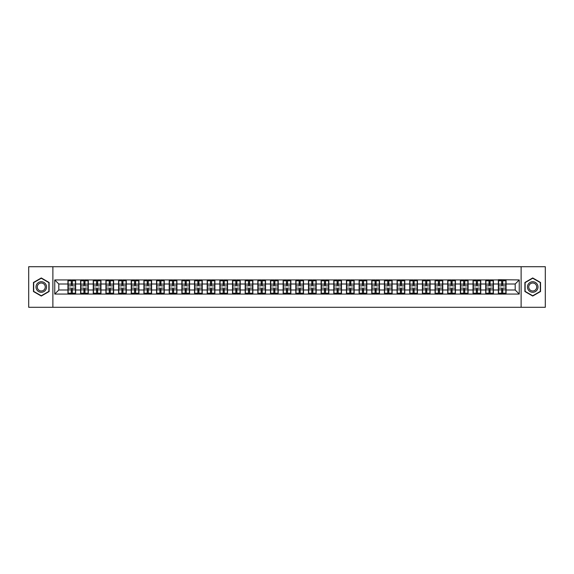 <?xml version="1.0" encoding="UTF-8"?>
<svg xmlns="http://www.w3.org/2000/svg" width="574" height="574" viewBox="0 0 574 574"><rect width="100%" height="100%" fill="white"/><g stroke="black" fill="none" stroke-linecap="round" stroke-linejoin="round"><path stroke-width="0.86" d="M521.12 307.291L545.3 307.291L545.3 266.709L521.12 266.709L521.12 307.291L52.88 307.291L52.88 266.709L28.7 266.709L28.7 307.291L52.88 307.291M521.12 266.709L52.88 266.709M515.194 289.999L515.194 284.001L506.067 284.001L506.067 289.999L515.194 289.999L519.248 294.06L519.248 279.94L498.354 279.696L498.354 284.001L493.403 284.001L493.403 289.999L498.354 289.999L498.354 284.001M519.248 294.06L54.752 294.06L54.752 279.94L67.933 279.94L67.933 284.001L58.806 284.001L58.806 289.999L67.933 289.999L67.933 284.001M498.354 279.94L67.933 279.94M498.354 289.999L498.354 294.06M493.403 289.999L493.403 294.06M493.403 279.94L493.403 284.001M480.747 289.999L485.697 289.999L485.697 284.001L480.747 284.001L480.747 294.06M485.697 289.999L485.697 294.06M485.697 279.94L485.697 284.001M480.747 279.94L480.747 284.001M468.083 289.999L473.033 289.999L473.033 284.001L468.083 284.001L468.083 294.06M473.033 289.999L473.033 294.06M473.033 279.94L473.033 284.001M468.083 279.94L468.083 284.001M455.426 289.999L460.377 289.999L460.377 284.001L455.426 284.001L455.426 294.06M460.377 289.999L460.377 294.06M460.377 279.94L460.377 284.001M455.426 279.94L455.426 284.001M442.769 289.999L447.72 289.999L447.72 284.001L442.769 284.001L442.769 294.06M447.72 289.999L447.72 294.06M447.72 279.94L447.72 284.001M442.769 279.94L442.769 284.001M430.105 289.999L435.056 289.999L435.056 284.001L430.105 284.001L430.105 294.06M435.056 289.999L435.056 294.06M435.056 279.94L435.056 284.001M430.105 279.94L430.105 284.001M417.449 289.999L422.399 289.999L422.399 284.001L417.449 284.001L417.449 294.06M422.399 289.999L422.399 294.06M422.399 279.94L422.399 284.001M417.449 279.94L417.449 284.001M404.792 289.999L409.743 289.999L409.743 284.001L404.792 284.001L404.792 294.06M409.743 289.999L409.743 294.06M409.743 279.94L409.743 284.001M404.792 279.94L404.792 284.001M392.128 289.999L397.079 289.999L397.079 284.001L392.128 284.001L392.128 294.06M397.079 289.999L397.079 294.06M397.079 279.94L397.079 284.001M392.128 279.94L392.128 284.001M379.471 289.999L384.422 289.999L384.422 284.001L379.471 284.001L379.471 294.06M384.422 289.999L384.422 294.06M384.422 279.94L384.422 284.001M379.471 279.94L379.471 284.001M366.808 289.999L371.758 289.999L371.758 284.001L366.808 284.001L366.808 294.06M371.758 289.999L371.758 294.06M371.758 279.94L371.758 284.001M366.808 279.94L366.808 284.001M354.151 289.999L359.102 289.999L359.102 284.001L354.151 284.001L354.151 294.06M359.102 289.999L359.102 294.06M359.102 279.94L359.102 284.001M354.151 279.94L354.151 284.001M341.494 289.999L346.445 289.999L346.445 284.001L341.494 284.001L341.494 294.06M346.445 289.999L346.445 294.06M346.445 279.94L346.445 284.001M341.494 279.94L341.494 284.001M328.83 289.999L333.781 289.999L333.781 284.001L328.83 284.001L328.83 294.06M333.781 289.999L333.781 294.06M333.781 279.94L333.781 284.001M328.83 279.94L328.83 284.001M316.174 289.999L321.124 289.999L321.124 284.001L316.174 284.001L316.174 294.06M321.124 289.999L321.124 294.06M321.124 279.94L321.124 284.001M316.174 279.94L316.174 284.001M303.517 289.999L308.468 289.999L308.468 284.001L303.517 284.001L303.517 294.06M308.468 289.999L308.468 294.06M308.468 279.94L308.468 284.001M303.517 279.94L303.517 284.001M290.853 289.999L295.804 289.999L295.804 284.001L290.853 284.001L290.853 294.06M295.804 289.999L295.804 294.06M295.804 279.94L295.804 284.001M290.853 279.94L290.853 284.001M278.196 289.999L283.147 289.999L283.147 284.001L278.196 284.001L278.196 294.06M283.147 289.999L283.147 294.06M283.147 279.94L283.147 284.001M278.196 279.94L278.196 284.001M265.532 289.999L270.483 289.999L270.483 284.001L265.532 284.001L265.532 294.06M270.483 289.999L270.483 294.06M270.483 279.94L270.483 284.001M265.532 279.94L265.532 284.001M252.876 289.999L257.826 289.999L257.826 284.001L252.876 284.001L252.876 294.06M257.826 289.999L257.826 294.06M257.826 279.94L257.826 284.001M252.876 279.94L252.876 284.001M240.219 289.999L245.17 289.999L245.17 284.001L240.219 284.001L240.219 294.06M245.17 289.999L245.17 294.06M245.17 279.94L245.17 284.001M240.219 279.94L240.219 284.001M227.555 289.999L232.506 289.999L232.506 284.001L227.555 284.001L227.555 294.06M232.506 289.999L232.506 294.06M232.506 279.94L232.506 284.001M227.555 279.94L227.555 284.001M214.898 289.999L219.849 289.999L219.849 284.001L214.898 284.001L214.898 294.06M219.849 289.999L219.849 294.06M219.849 279.94L219.849 284.001M214.898 279.94L214.898 284.001M202.242 289.999L207.192 289.999L207.192 284.001L202.242 284.001L202.242 294.06M207.192 289.999L207.192 294.06M207.192 279.94L207.192 284.001M202.242 279.94L202.242 284.001M189.578 289.999L194.529 289.999L194.529 284.001L189.578 284.001L189.578 294.06M194.529 289.999L194.529 294.06M194.529 279.94L194.529 284.001M189.578 279.94L189.578 284.001M176.921 289.999L181.872 289.999L181.872 284.001L176.921 284.001L176.921 294.06M181.872 289.999L181.872 294.06M181.872 279.94L181.872 284.001M176.921 279.94L176.921 284.001M164.257 289.999L169.208 289.999L169.208 284.001L164.257 284.001L164.257 294.06M169.208 289.999L169.208 294.06M169.208 279.94L169.208 284.001M164.257 279.94L164.257 284.001M151.601 289.999L156.551 289.999L156.551 284.001L151.601 284.001L151.601 294.06M156.551 289.999L156.551 294.06M156.551 279.94L156.551 284.001M151.601 279.94L151.601 284.001M138.944 289.999L143.895 289.999L143.895 284.001L138.944 284.001L138.944 294.06M143.895 289.999L143.895 294.06M143.895 279.94L143.895 284.001M138.944 279.94L138.944 284.001M126.28 289.999L131.231 289.999L131.231 284.001L126.28 284.001L126.28 294.06M131.231 289.999L131.231 294.06M131.231 279.94L131.231 284.001M126.28 279.94L126.28 284.001M113.623 289.999L118.574 289.999L118.574 284.001L113.623 284.001L113.623 294.06M118.574 289.999L118.574 294.06M118.574 279.94L118.574 284.001M113.623 279.94L113.623 284.001M100.967 289.999L105.917 289.999L105.917 284.001L100.967 284.001L100.967 294.06M105.917 289.999L105.917 294.06M105.917 279.94L105.917 284.001M100.967 279.94L100.967 284.001M88.303 289.999L93.253 289.999L93.253 284.001L88.303 284.001L88.303 294.06M93.253 289.999L93.253 294.06M93.253 279.94L93.253 284.001M88.303 279.94L88.303 284.001M75.646 289.999L80.597 289.999L80.597 284.001L75.646 284.001L75.646 294.06M80.597 289.999L80.597 294.06M80.597 279.94L80.597 284.001M75.646 279.94L75.646 284.001M67.933 289.999L67.933 294.06M58.806 289.999L54.752 294.06M54.752 279.94L58.806 284.001M506.067 289.999L506.067 294.06M506.067 279.94L506.067 284.001M519.248 279.94L515.194 284.001M41.278 277.959L33.45 282.48L33.45 291.52L41.278 296.041L49.106 291.52L49.106 282.48L41.278 277.959M524.894 291.52L532.722 296.041L540.55 291.52L540.55 282.48L532.722 277.959L524.894 282.48L524.894 291.52M68.141 284.123L71.262 284.123L71.262 279.897L68.141 279.897L68.141 288.098L71.262 288.098L71.262 289.877L72.317 289.87L72.317 288.098L75.445 288.098L75.445 279.897L72.317 279.897L72.317 280.794L75.445 280.794M71.262 282.946L72.317 282.946M72.317 280.916L71.262 280.916M68.141 285.902L71.262 285.902L71.262 284.123L72.317 284.13L72.317 285.902L75.445 285.902M68.141 280.794L71.262 280.794M71.262 293.084L72.317 293.084M71.262 291.054L72.317 291.054M68.141 294.103L71.262 294.103L71.262 293.206L68.141 293.206L68.141 294.103M68.141 288.098L68.141 289.877L71.262 289.877L71.262 293.206M68.141 289.877L68.141 293.206M75.445 288.098L75.445 294.103L72.317 294.103L72.317 293.206L75.445 293.206M75.445 289.877L72.317 289.877L72.317 293.206M75.445 284.123L72.317 284.123L72.317 280.794M80.798 284.123L83.926 284.123L83.926 279.897L80.798 279.897L80.798 288.098L83.926 288.098L83.926 289.877L84.981 289.87L84.981 288.098L88.102 288.098L88.102 279.897L84.981 279.897L84.981 280.794L88.102 280.794M83.926 282.946L84.981 282.946M84.981 280.916L83.926 280.916M80.798 285.902L83.926 285.902L83.926 284.123L84.981 284.13L84.981 285.902L88.102 285.902M80.798 280.794L83.926 280.794M83.926 293.084L84.981 293.084M83.926 291.054L84.981 291.054M80.798 294.103L83.926 294.103L83.926 293.206L80.798 293.206L80.798 294.103M80.798 288.098L80.798 289.877L83.926 289.877L83.926 293.206M80.798 289.877L80.798 293.206M88.102 288.098L88.102 294.103L84.981 294.103L84.981 293.206L88.102 293.206M88.102 289.877L84.981 289.877L84.981 293.206M88.102 284.123L84.981 284.123L84.981 280.794M93.454 284.123L96.583 284.123L96.583 279.897L93.454 279.897L93.454 288.098L96.583 288.098L96.583 289.877L97.637 289.87L97.637 288.098L100.759 288.098L100.759 279.897L97.637 279.897L97.637 280.794L100.759 280.794M96.583 282.946L97.637 282.946M97.637 280.916L96.583 280.916M93.454 285.902L96.583 285.902L96.583 284.123L97.637 284.13L97.637 285.902L100.759 285.902M93.454 280.794L96.583 280.794M96.583 293.084L97.637 293.084M96.583 291.054L97.637 291.054M93.454 294.103L96.583 294.103L96.583 293.206L93.454 293.206L93.454 294.103M93.454 288.098L93.454 289.877L96.583 289.877L96.583 293.206M93.454 289.877L93.454 293.206M100.759 288.098L100.759 294.103L97.637 294.103L97.637 293.206L100.759 293.206M100.759 289.877L97.637 289.877L97.637 293.206M100.759 284.123L97.637 284.123L97.637 280.794M106.118 284.123L109.239 284.123L109.239 279.897L106.118 279.897L106.118 288.098L109.239 288.098L109.239 289.877L110.294 289.87L110.294 288.098L113.422 288.098L113.422 279.897L110.294 279.897L110.294 280.794L113.422 280.794M109.239 282.946L110.294 282.946M110.294 280.916L109.239 280.916M106.118 285.902L109.239 285.902L109.239 284.123L110.294 284.13L110.294 285.902L113.422 285.902M106.118 280.794L109.239 280.794M109.239 293.084L110.294 293.084M109.239 291.054L110.294 291.054M106.118 294.103L109.239 294.103L109.239 293.206L106.118 293.206L106.118 294.103M106.118 288.098L106.118 289.877L109.239 289.877L109.239 293.206M106.118 289.877L106.118 293.206M113.422 288.098L113.422 294.103L110.294 294.103L110.294 293.206L113.422 293.206M113.422 289.877L110.294 289.877L110.294 293.206M113.422 284.123L110.294 284.123L110.294 280.794M118.775 284.123L121.903 284.123L121.903 279.897L118.775 279.897L118.775 288.098L121.903 288.098L121.903 289.877L122.958 289.87L122.958 288.098L126.079 288.098L126.079 279.897L122.958 279.897L122.958 280.794L126.079 280.794M121.903 282.946L122.958 282.946M122.958 280.916L121.903 280.916M118.775 285.902L121.903 285.902L121.903 284.123L122.958 284.13L122.958 285.902L126.079 285.902M118.775 280.794L121.903 280.794M121.903 293.084L122.958 293.084M121.903 291.054L122.958 291.054M118.775 294.103L121.903 294.103L121.903 293.206L118.775 293.206L118.775 294.103M118.775 288.098L118.775 289.877L121.903 289.877L121.903 293.206M118.775 289.877L118.775 293.206M126.079 288.098L126.079 294.103L122.958 294.103L122.958 293.206L126.079 293.206M126.079 289.877L122.958 289.877L122.958 293.206M126.079 284.123L122.958 284.123L122.958 280.794M131.439 284.123L134.56 284.123L134.56 279.897L131.439 279.897L131.439 288.098L134.56 288.098L134.56 289.877L135.615 289.87L135.615 288.098L138.736 288.098L138.736 279.897L135.615 279.897L135.615 280.794L138.736 280.794M134.56 282.946L135.615 282.946M135.615 280.916L134.56 280.916M131.439 285.902L134.56 285.902L134.56 284.123L135.615 284.13L135.615 285.902L138.736 285.902M131.439 280.794L134.56 280.794M134.56 293.084L135.615 293.084M134.56 291.054L135.615 291.054M131.439 294.103L134.56 294.103L134.56 293.206L131.439 293.206L131.439 294.103M131.439 288.098L131.439 289.877L134.56 289.877L134.56 293.206M131.439 289.877L131.439 293.206M138.736 288.098L138.736 294.103L135.615 294.103L135.615 293.206L138.736 293.206M138.736 289.877L135.615 289.877L135.615 293.206M138.736 284.123L135.615 284.123L135.615 280.794M45.848 284.36A5.274 5.274 0 0 0 38.637 282.43A5.274 5.274 0 0 0 36.707 289.64A5.274 5.274 0 0 0 43.918 291.57A5.274 5.274 0 0 0 45.848 284.36M44.736 285.005A3.996 3.996 0 0 0 39.283 283.542A3.996 3.996 0 0 0 37.819 288.995A3.996 3.996 0 0 0 43.272 290.458A3.996 3.996 0 0 0 44.736 285.005M41.278 295.761L33.694 291.384L33.694 282.616L41.278 278.239L48.869 282.616L48.869 291.384L41.278 295.761M537.293 284.36A5.274 5.274 0 0 0 530.082 282.43A5.274 5.274 0 0 0 528.152 289.64A5.274 5.274 0 0 0 535.363 291.57A5.274 5.274 0 0 0 537.293 284.36M536.181 285.005A3.996 3.996 0 0 0 530.728 283.542A3.996 3.996 0 0 0 529.264 288.995A3.996 3.996 0 0 0 534.717 290.458A3.996 3.996 0 0 0 536.181 285.005M532.722 295.761L525.131 291.384L525.131 282.616L532.722 278.239L540.306 282.616L540.306 291.384L532.722 295.761M144.096 284.123L147.217 284.123L147.217 279.897L144.096 279.897L144.096 288.098L147.217 288.098L147.217 289.877L148.271 289.87L148.271 288.098L151.4 288.098L151.4 279.897L148.271 279.897L148.271 280.794L151.4 280.794M147.217 282.946L148.271 282.946M148.271 280.916L147.217 280.916M144.096 285.902L147.217 285.902L147.217 284.123L148.271 284.13L148.271 285.902L151.4 285.902M144.096 280.794L147.217 280.794M147.217 293.084L148.271 293.084M147.217 291.054L148.271 291.054M144.096 294.103L147.217 294.103L147.217 293.206L144.096 293.206L144.096 294.103M144.096 288.098L144.096 289.877L147.217 289.877L147.217 293.206M144.096 289.877L144.096 293.206M151.4 288.098L151.4 294.103L148.271 294.103L148.271 293.206L151.4 293.206M151.4 289.877L148.271 289.877L148.271 293.206M151.4 284.123L148.271 284.123L148.271 280.794M156.752 284.123L159.881 284.123L159.881 279.897L156.752 279.897L156.752 288.098L159.881 288.098L159.881 289.877L160.935 289.87L160.935 288.098L164.056 288.098L164.056 279.897L160.935 279.897L160.935 280.794L164.056 280.794M159.881 282.946L160.935 282.946M160.935 280.916L159.881 280.916M156.752 285.902L159.881 285.902L159.881 284.123L160.935 284.13L160.935 285.902L164.056 285.902M156.752 280.794L159.881 280.794M159.881 293.084L160.935 293.084M159.881 291.054L160.935 291.054M156.752 294.103L159.881 294.103L159.881 293.206L156.752 293.206L156.752 294.103M156.752 288.098L156.752 289.877L159.881 289.877L159.881 293.206M156.752 289.877L156.752 293.206M164.056 288.098L164.056 294.103L160.935 294.103L160.935 293.206L164.056 293.206M164.056 289.877L160.935 289.877L160.935 293.206M164.056 284.123L160.935 284.123L160.935 280.794M169.416 284.123L172.537 284.123L172.537 279.897L169.416 279.897L169.416 288.098L172.537 288.098L172.537 289.877L173.592 289.87L173.592 288.098L176.72 288.098L176.72 279.897L173.592 279.897L173.592 280.794L176.72 280.794M172.537 282.946L173.592 282.946M173.592 280.916L172.537 280.916M169.416 285.902L172.537 285.902L172.537 284.123L173.592 284.13L173.592 285.902L176.72 285.902M169.416 280.794L172.537 280.794M172.537 293.084L173.592 293.084M172.537 291.054L173.592 291.054M169.416 294.103L172.537 294.103L172.537 293.206L169.416 293.206L169.416 294.103M169.416 288.098L169.416 289.877L172.537 289.877L172.537 293.206M169.416 289.877L169.416 293.206M176.72 288.098L176.72 294.103L173.592 294.103L173.592 293.206L176.72 293.206M176.72 289.877L173.592 289.877L173.592 293.206M176.72 284.123L173.592 284.123L173.592 280.794M182.073 284.123L185.194 284.123L185.194 279.897L182.073 279.897L182.073 288.098L185.194 288.098L185.194 289.877L186.256 289.87L186.256 288.098L189.377 288.098L189.377 279.897L186.256 279.897L186.256 280.794L189.377 280.794M185.194 282.946L186.256 282.946M186.256 280.916L185.194 280.916M182.073 285.902L185.194 285.902L185.194 284.123L186.256 284.13L186.256 285.902L189.377 285.902M182.073 280.794L185.194 280.794M185.194 293.084L186.256 293.084M185.194 291.054L186.256 291.054M182.073 294.103L185.194 294.103L185.194 293.206L182.073 293.206L182.073 294.103M182.073 288.098L182.073 289.877L185.194 289.877L185.194 293.206M182.073 289.877L182.073 293.206M189.377 288.098L189.377 294.103L186.256 294.103L186.256 293.206L189.377 293.206M189.377 289.877L186.256 289.877L186.256 293.206M189.377 284.123L186.256 284.123L186.256 280.794M194.73 284.123L197.858 284.123L197.858 279.897L194.73 279.897L194.73 288.098L197.858 288.098L197.858 289.877L198.913 289.87L198.913 288.098L202.034 288.098L202.034 279.897L198.913 279.897L198.913 280.794L202.034 280.794M197.858 282.946L198.913 282.946M198.913 280.916L197.858 280.916M194.73 285.902L197.858 285.902L197.858 284.123L198.913 284.13L198.913 285.902L202.034 285.902M194.73 280.794L197.858 280.794M197.858 293.084L198.913 293.084M197.858 291.054L198.913 291.054M194.73 294.103L197.858 294.103L197.858 293.206L194.73 293.206L194.73 294.103M194.73 288.098L194.73 289.877L197.858 289.877L197.858 293.206M194.73 289.877L194.73 293.206M202.034 288.098L202.034 294.103L198.913 294.103L198.913 293.206L202.034 293.206M202.034 289.877L198.913 289.877L198.913 293.206M202.034 284.123L198.913 284.123L198.913 280.794M207.393 284.123L210.514 284.123L210.514 279.897L207.393 279.897L207.393 288.098L210.514 288.098L210.514 289.877L211.569 289.87L211.569 288.098L214.698 288.098L214.698 279.897L211.569 279.897L211.569 280.794L214.698 280.794M210.514 282.946L211.569 282.946M211.569 280.916L210.514 280.916M207.393 285.902L210.514 285.902L210.514 284.123L211.569 284.13L211.569 285.902L214.698 285.902M207.393 280.794L210.514 280.794M210.514 293.084L211.569 293.084M210.514 291.054L211.569 291.054M207.393 294.103L210.514 294.103L210.514 293.206L207.393 293.206L207.393 294.103M207.393 288.098L207.393 289.877L210.514 289.877L210.514 293.206M207.393 289.877L207.393 293.206M214.698 288.098L214.698 294.103L211.569 294.103L211.569 293.206L214.698 293.206M214.698 289.877L211.569 289.877L211.569 293.206M214.698 284.123L211.569 284.123L211.569 280.794M220.05 284.123L223.178 284.123L223.178 279.897L220.05 279.897L220.05 288.098L223.178 288.098L223.178 289.877L224.233 289.87L224.233 288.098L227.354 288.098L227.354 279.897L224.233 279.897L224.233 280.794L227.354 280.794M223.178 282.946L224.233 282.946M224.233 280.916L223.178 280.916M220.05 285.902L223.178 285.902L223.178 284.123L224.233 284.13L224.233 285.902L227.354 285.902M220.05 280.794L223.178 280.794M223.178 293.084L224.233 293.084M223.178 291.054L224.233 291.054M220.05 294.103L223.178 294.103L223.178 293.206L220.05 293.206L220.05 294.103M220.05 288.098L220.05 289.877L223.178 289.877L223.178 293.206M220.05 289.877L220.05 293.206M227.354 288.098L227.354 294.103L224.233 294.103L224.233 293.206L227.354 293.206M227.354 289.877L224.233 289.877L224.233 293.206M227.354 284.123L224.233 284.123L224.233 280.794M232.714 284.123L235.835 284.123L235.835 279.897L232.714 279.897L232.714 288.098L235.835 288.098L235.835 289.877L236.89 289.87L236.89 288.098L240.011 288.098L240.011 279.897L236.89 279.897L236.89 280.794L240.011 280.794M235.835 282.946L236.89 282.946M236.89 280.916L235.835 280.916M232.714 285.902L235.835 285.902L235.835 284.123L236.89 284.13L236.89 285.902L240.011 285.902M232.714 280.794L235.835 280.794M235.835 293.084L236.89 293.084M235.835 291.054L236.89 291.054M232.714 294.103L235.835 294.103L235.835 293.206L232.714 293.206L232.714 294.103M232.714 288.098L232.714 289.877L235.835 289.877L235.835 293.206M232.714 289.877L232.714 293.206M240.011 288.098L240.011 294.103L236.89 294.103L236.89 293.206L240.011 293.206M240.011 289.877L236.89 289.877L236.89 293.206M240.011 284.123L236.89 284.123L236.89 280.794M245.371 284.123L248.492 284.123L248.492 279.897L245.371 279.897L245.371 288.098L248.492 288.098L248.492 289.877L249.547 289.87L249.547 288.098L252.675 288.098L252.675 279.897L249.547 279.897L249.547 280.794L252.675 280.794M248.492 282.946L249.547 282.946M249.547 280.916L248.492 280.916M245.371 285.902L248.492 285.902L248.492 284.123L249.547 284.13L249.547 285.902L252.675 285.902M245.371 280.794L248.492 280.794M248.492 293.084L249.547 293.084M248.492 291.054L249.547 291.054M245.371 294.103L248.492 294.103L248.492 293.206L245.371 293.206L245.371 294.103M245.371 288.098L245.371 289.877L248.492 289.877L248.492 293.206M245.371 289.877L245.371 293.206M252.675 288.098L252.675 294.103L249.547 294.103L249.547 293.206L252.675 293.206M252.675 289.877L249.547 289.877L249.547 293.206M252.675 284.123L249.547 284.123L249.547 280.794M258.027 284.123L261.156 284.123L261.156 279.897L258.027 279.897L258.027 288.098L261.156 288.098L261.156 289.877L262.21 289.87L262.21 288.098L265.332 288.098L265.332 279.897L262.21 279.897L262.21 280.794L265.332 280.794M261.156 282.946L262.21 282.946M262.21 280.916L261.156 280.916M258.027 285.902L261.156 285.902L261.156 284.123L262.21 284.13L262.21 285.902L265.332 285.902M258.027 280.794L261.156 280.794M261.156 293.084L262.21 293.084M261.156 291.054L262.21 291.054M258.027 294.103L261.156 294.103L261.156 293.206L258.027 293.206L258.027 294.103M258.027 288.098L258.027 289.877L261.156 289.877L261.156 293.206M258.027 289.877L258.027 293.206M265.332 288.098L265.332 294.103L262.21 294.103L262.21 293.206L265.332 293.206M265.332 289.877L262.21 289.877L262.21 293.206M265.332 284.123L262.21 284.123L262.21 280.794M270.691 284.123L273.812 284.123L273.812 279.897L270.691 279.897L270.691 288.098L273.812 288.098L273.812 289.877L274.867 289.87L274.867 288.098L277.995 288.098L277.995 279.897L274.867 279.897L274.867 280.794L277.995 280.794M273.812 282.946L274.867 282.946M274.867 280.916L273.812 280.916M270.691 285.902L273.812 285.902L273.812 284.123L274.867 284.13L274.867 285.902L277.995 285.902M270.691 280.794L273.812 280.794M273.812 293.084L274.867 293.084M273.812 291.054L274.867 291.054M270.691 294.103L273.812 294.103L273.812 293.206L270.691 293.206L270.691 294.103M270.691 288.098L270.691 289.877L273.812 289.877L273.812 293.206M270.691 289.877L270.691 293.206M277.995 288.098L277.995 294.103L274.867 294.103L274.867 293.206L277.995 293.206M277.995 289.877L274.867 289.877L274.867 293.206M277.995 284.123L274.867 284.123L274.867 280.794M283.348 284.123L286.469 284.123L286.469 279.897L283.348 279.897L283.348 288.098L286.469 288.098L286.469 289.877L287.531 289.87L287.531 288.098L290.652 288.098L290.652 279.897L287.531 279.897L287.531 280.794L290.652 280.794M286.469 282.946L287.531 282.946M287.531 280.916L286.469 280.916M283.348 285.902L286.469 285.902L286.469 284.123L287.531 284.13L287.531 285.902L290.652 285.902M283.348 280.794L286.469 280.794M286.469 293.084L287.531 293.084M286.469 291.054L287.531 291.054M283.348 294.103L286.469 294.103L286.469 293.206L283.348 293.206L283.348 294.103M283.348 288.098L283.348 289.877L286.469 289.877L286.469 293.206M283.348 289.877L283.348 293.206M290.652 288.098L290.652 294.103L287.531 294.103L287.531 293.206L290.652 293.206M290.652 289.877L287.531 289.877L287.531 293.206M290.652 284.123L287.531 284.123L287.531 280.794M296.005 284.123L299.133 284.123L299.133 279.897L296.005 279.897L296.005 288.098L299.133 288.098L299.133 289.877L300.188 289.87L300.188 288.098L303.309 288.098L303.309 279.897L300.188 279.897L300.188 280.794L303.309 280.794M299.133 282.946L300.188 282.946M300.188 280.916L299.133 280.916M296.005 285.902L299.133 285.902L299.133 284.123L300.188 284.13L300.188 285.902L303.309 285.902M296.005 280.794L299.133 280.794M299.133 293.084L300.188 293.084M299.133 291.054L300.188 291.054M296.005 294.103L299.133 294.103L299.133 293.206L296.005 293.206L296.005 294.103M296.005 288.098L296.005 289.877L299.133 289.877L299.133 293.206M296.005 289.877L296.005 293.206M303.309 288.098L303.309 294.103L300.188 294.103L300.188 293.206L303.309 293.206M303.309 289.877L300.188 289.877L300.188 293.206M303.309 284.123L300.188 284.123L300.188 280.794M308.668 284.123L311.79 284.123L311.79 279.897L308.668 279.897L308.668 288.098L311.79 288.098L311.79 289.877L312.844 289.87L312.844 288.098L315.973 288.098L315.973 279.897L312.844 279.897L312.844 280.794L315.973 280.794M311.79 282.946L312.844 282.946M312.844 280.916L311.79 280.916M308.668 285.902L311.79 285.902L311.79 284.123L312.844 284.13L312.844 285.902L315.973 285.902M308.668 280.794L311.79 280.794M311.79 293.084L312.844 293.084M311.79 291.054L312.844 291.054M308.668 294.103L311.79 294.103L311.79 293.206L308.668 293.206L308.668 294.103M308.668 288.098L308.668 289.877L311.79 289.877L311.79 293.206M308.668 289.877L308.668 293.206M315.973 288.098L315.973 294.103L312.844 294.103L312.844 293.206L315.973 293.206M315.973 289.877L312.844 289.877L312.844 293.206M315.973 284.123L312.844 284.123L312.844 280.794M321.325 284.123L324.454 284.123L324.454 279.897L321.325 279.897L321.325 288.098L324.454 288.098L324.454 289.877L325.508 289.87L325.508 288.098L328.629 288.098L328.629 279.897L325.508 279.897L325.508 280.794L328.629 280.794M324.454 282.946L325.508 282.946M325.508 280.916L324.454 280.916M321.325 285.902L324.454 285.902L324.454 284.123L325.508 284.13L325.508 285.902L328.629 285.902M321.325 280.794L324.454 280.794M324.454 293.084L325.508 293.084M324.454 291.054L325.508 291.054M321.325 294.103L324.454 294.103L324.454 293.206L321.325 293.206L321.325 294.103M321.325 288.098L321.325 289.877L324.454 289.877L324.454 293.206M321.325 289.877L321.325 293.206M328.629 288.098L328.629 294.103L325.508 294.103L325.508 293.206L328.629 293.206M328.629 289.877L325.508 289.877L325.508 293.206M328.629 284.123L325.508 284.123L325.508 280.794M333.989 284.123L337.11 284.123L337.11 279.897L333.989 279.897L333.989 288.098L337.11 288.098L337.11 289.877L338.165 289.87L338.165 288.098L341.286 288.098L341.286 279.897L338.165 279.897L338.165 280.794L341.286 280.794M337.11 282.946L338.165 282.946M338.165 280.916L337.11 280.916M333.989 285.902L337.11 285.902L337.11 284.123L338.165 284.13L338.165 285.902L341.286 285.902M333.989 280.794L337.11 280.794M337.11 293.084L338.165 293.084M337.11 291.054L338.165 291.054M333.989 294.103L337.11 294.103L337.11 293.206L333.989 293.206L333.989 294.103M333.989 288.098L333.989 289.877L337.11 289.877L337.11 293.206M333.989 289.877L333.989 293.206M341.286 288.098L341.286 294.103L338.165 294.103L338.165 293.206L341.286 293.206M341.286 289.877L338.165 289.877L338.165 293.206M341.286 284.123L338.165 284.123L338.165 280.794M346.646 284.123L349.767 284.123L349.767 279.897L346.646 279.897L346.646 288.098L349.767 288.098L349.767 289.877L350.822 289.87L350.822 288.098L353.95 288.098L353.95 279.897L350.822 279.897L350.822 280.794L353.95 280.794M349.767 282.946L350.822 282.946M350.822 280.916L349.767 280.916M346.646 285.902L349.767 285.902L349.767 284.123L350.822 284.13L350.822 285.902L353.95 285.902M346.646 280.794L349.767 280.794M349.767 293.084L350.822 293.084M349.767 291.054L350.822 291.054M346.646 294.103L349.767 294.103L349.767 293.206L346.646 293.206L346.646 294.103M346.646 288.098L346.646 289.877L349.767 289.877L349.767 293.206M346.646 289.877L346.646 293.206M353.95 288.098L353.95 294.103L350.822 294.103L350.822 293.206L353.95 293.206M353.95 289.877L350.822 289.877L350.822 293.206M353.95 284.123L350.822 284.123L350.822 280.794M359.302 284.123L362.431 284.123L362.431 279.897L359.302 279.897L359.302 288.098L362.431 288.098L362.431 289.877L363.486 289.87L363.486 288.098L366.607 288.098L366.607 279.897L363.486 279.897L363.486 280.794L366.607 280.794M362.431 282.946L363.486 282.946M363.486 280.916L362.431 280.916M359.302 285.902L362.431 285.902L362.431 284.123L363.486 284.13L363.486 285.902L366.607 285.902M359.302 280.794L362.431 280.794M362.431 293.084L363.486 293.084M362.431 291.054L363.486 291.054M359.302 294.103L362.431 294.103L362.431 293.206L359.302 293.206L359.302 294.103M359.302 288.098L359.302 289.877L362.431 289.877L362.431 293.206M359.302 289.877L359.302 293.206M366.607 288.098L366.607 294.103L363.486 294.103L363.486 293.206L366.607 293.206M366.607 289.877L363.486 289.877L363.486 293.206M366.607 284.123L363.486 284.123L363.486 280.794M371.966 284.123L375.087 284.123L375.087 279.897L371.966 279.897L371.966 288.098L375.087 288.098L375.087 289.877L376.142 289.87L376.142 288.098L379.271 288.098L379.271 279.897L376.142 279.897L376.142 280.794L379.271 280.794M375.087 282.946L376.142 282.946M376.142 280.916L375.087 280.916M371.966 285.902L375.087 285.902L375.087 284.123L376.142 284.13L376.142 285.902L379.271 285.902M371.966 280.794L375.087 280.794M375.087 293.084L376.142 293.084M375.087 291.054L376.142 291.054M371.966 294.103L375.087 294.103L375.087 293.206L371.966 293.206L371.966 294.103M371.966 288.098L371.966 289.877L375.087 289.877L375.087 293.206M371.966 289.877L371.966 293.206M379.271 288.098L379.271 294.103L376.142 294.103L376.142 293.206L379.271 293.206M379.271 289.877L376.142 289.877L376.142 293.206M379.271 284.123L376.142 284.123L376.142 280.794M384.623 284.123L387.744 284.123L387.744 279.897L384.623 279.897L384.623 288.098L387.744 288.098L387.744 289.877L388.806 289.87L388.806 288.098L391.927 288.098L391.927 279.897L388.806 279.897L388.806 280.794L391.927 280.794M387.744 282.946L388.806 282.946M388.806 280.916L387.744 280.916M384.623 285.902L387.744 285.902L387.744 284.123L388.806 284.13L388.806 285.902L391.927 285.902M384.623 280.794L387.744 280.794M387.744 293.084L388.806 293.084M387.744 291.054L388.806 291.054M384.623 294.103L387.744 294.103L387.744 293.206L384.623 293.206L384.623 294.103M384.623 288.098L384.623 289.877L387.744 289.877L387.744 293.206M384.623 289.877L384.623 293.206M391.927 288.098L391.927 294.103L388.806 294.103L388.806 293.206L391.927 293.206M391.927 289.877L388.806 289.877L388.806 293.206M391.927 284.123L388.806 284.123L388.806 280.794M397.28 284.123L400.408 284.123L400.408 279.897L397.28 279.897L397.28 288.098L400.408 288.098L400.408 289.877L401.463 289.87L401.463 288.098L404.584 288.098L404.584 279.897L401.463 279.897L401.463 280.794L404.584 280.794M400.408 282.946L401.463 282.946M401.463 280.916L400.408 280.916M397.28 285.902L400.408 285.902L400.408 284.123L401.463 284.13L401.463 285.902L404.584 285.902M397.28 280.794L400.408 280.794M400.408 293.084L401.463 293.084M400.408 291.054L401.463 291.054M397.28 294.103L400.408 294.103L400.408 293.206L397.28 293.206L397.28 294.103M397.28 288.098L397.28 289.877L400.408 289.877L400.408 293.206M397.28 289.877L397.28 293.206M404.584 288.098L404.584 294.103L401.463 294.103L401.463 293.206L404.584 293.206M404.584 289.877L401.463 289.877L401.463 293.206M404.584 284.123L401.463 284.123L401.463 280.794M409.944 284.123L413.065 284.123L413.065 279.897L409.944 279.897L409.944 288.098L413.065 288.098L413.065 289.877L414.119 289.87L414.119 288.098L417.248 288.098L417.248 279.897L414.119 279.897L414.119 280.794L417.248 280.794M413.065 282.946L414.119 282.946M414.119 280.916L413.065 280.916M409.944 285.902L413.065 285.902L413.065 284.123L414.119 284.13L414.119 285.902L417.248 285.902M409.944 280.794L413.065 280.794M413.065 293.084L414.119 293.084M413.065 291.054L414.119 291.054M409.944 294.103L413.065 294.103L413.065 293.206L409.944 293.206L409.944 294.103M409.944 288.098L409.944 289.877L413.065 289.877L413.065 293.206M409.944 289.877L409.944 293.206M417.248 288.098L417.248 294.103L414.119 294.103L414.119 293.206L417.248 293.206M417.248 289.877L414.119 289.877L414.119 293.206M417.248 284.123L414.119 284.123L414.119 280.794M422.6 284.123L425.729 284.123L425.729 279.897L422.6 279.897L422.6 288.098L425.729 288.098L425.729 289.877L426.783 289.87L426.783 288.098L429.904 288.098L429.904 279.897L426.783 279.897L426.783 280.794L429.904 280.794M425.729 282.946L426.783 282.946M426.783 280.916L425.729 280.916M422.6 285.902L425.729 285.902L425.729 284.123L426.783 284.13L426.783 285.902L429.904 285.902M422.6 280.794L425.729 280.794M425.729 293.084L426.783 293.084M425.729 291.054L426.783 291.054M422.6 294.103L425.729 294.103L425.729 293.206L422.6 293.206L422.6 294.103M422.6 288.098L422.6 289.877L425.729 289.877L425.729 293.206M422.6 289.877L422.6 293.206M429.904 288.098L429.904 294.103L426.783 294.103L426.783 293.206L429.904 293.206M429.904 289.877L426.783 289.877L426.783 293.206M429.904 284.123L426.783 284.123L426.783 280.794M435.264 284.123L438.385 284.123L438.385 279.897L435.264 279.897L435.264 288.098L438.385 288.098L438.385 289.877L439.44 289.87L439.44 288.098L442.561 288.098L442.561 279.897L439.44 279.897L439.44 280.794L442.561 280.794M438.385 282.946L439.44 282.946M439.44 280.916L438.385 280.916M435.264 285.902L438.385 285.902L438.385 284.123L439.44 284.13L439.44 285.902L442.561 285.902M435.264 280.794L438.385 280.794M438.385 293.084L439.44 293.084M438.385 291.054L439.44 291.054M435.264 294.103L438.385 294.103L438.385 293.206L435.264 293.206L435.264 294.103M435.264 288.098L435.264 289.877L438.385 289.877L438.385 293.206M435.264 289.877L435.264 293.206M442.561 288.098L442.561 294.103L439.44 294.103L439.44 293.206L442.561 293.206M442.561 289.877L439.44 289.877L439.44 293.206M442.561 284.123L439.44 284.123L439.44 280.794M447.921 284.123L451.042 284.123L451.042 279.897L447.921 279.897L447.921 288.098L451.042 288.098L451.042 289.877L452.097 289.87L452.097 288.098L455.225 288.098L455.225 279.897L452.097 279.897L452.097 280.794L455.225 280.794M451.042 282.946L452.097 282.946M452.097 280.916L451.042 280.916M447.921 285.902L451.042 285.902L451.042 284.123L452.097 284.13L452.097 285.902L455.225 285.902M447.921 280.794L451.042 280.794M451.042 293.084L452.097 293.084M451.042 291.054L452.097 291.054M447.921 294.103L451.042 294.103L451.042 293.206L447.921 293.206L447.921 294.103M447.921 288.098L447.921 289.877L451.042 289.877L451.042 293.206M447.921 289.877L447.921 293.206M455.225 288.098L455.225 294.103L452.097 294.103L452.097 293.206L455.225 293.206M455.225 289.877L452.097 289.877L452.097 293.206M455.225 284.123L452.097 284.123L452.097 280.794M460.578 284.123L463.706 284.123L463.706 279.897L460.578 279.897L460.578 288.098L463.706 288.098L463.706 289.877L464.761 289.87L464.761 288.098L467.882 288.098L467.882 279.897L464.761 279.897L464.761 280.794L467.882 280.794M463.706 282.946L464.761 282.946M464.761 280.916L463.706 280.916M460.578 285.902L463.706 285.902L463.706 284.123L464.761 284.13L464.761 285.902L467.882 285.902M460.578 280.794L463.706 280.794M463.706 293.084L464.761 293.084M463.706 291.054L464.761 291.054M460.578 294.103L463.706 294.103L463.706 293.206L460.578 293.206L460.578 294.103M460.578 288.098L460.578 289.877L463.706 289.877L463.706 293.206M460.578 289.877L460.578 293.206M467.882 288.098L467.882 294.103L464.761 294.103L464.761 293.206L467.882 293.206M467.882 289.877L464.761 289.877L464.761 293.206M467.882 284.123L464.761 284.123L464.761 280.794M473.241 284.123L476.363 284.123L476.363 279.897L473.241 279.897L473.241 288.098L476.363 288.098L476.363 289.877L477.417 289.87L477.417 288.098L480.546 288.098L480.546 279.897L477.417 279.897L477.417 280.794L480.546 280.794M476.363 282.946L477.417 282.946M477.417 280.916L476.363 280.916M473.241 285.902L476.363 285.902L476.363 284.123L477.417 284.13L477.417 285.902L480.546 285.902M473.241 280.794L476.363 280.794M476.363 293.084L477.417 293.084M476.363 291.054L477.417 291.054M473.241 294.103L476.363 294.103L476.363 293.206L473.241 293.206L473.241 294.103M473.241 288.098L473.241 289.877L476.363 289.877L476.363 293.206M473.241 289.877L473.241 293.206M480.546 288.098L480.546 294.103L477.417 294.103L477.417 293.206L480.546 293.206M480.546 289.877L477.417 289.877L477.417 293.206M480.546 284.123L477.417 284.123L477.417 280.794M485.898 284.123L489.019 284.123L489.019 279.897L485.898 279.897L485.898 288.098L489.019 288.098L489.019 289.877L490.074 289.87L490.074 288.098L493.202 288.098L493.202 279.897L490.074 279.897L490.074 280.794L493.202 280.794M489.019 282.946L490.074 282.946M490.074 280.916L489.019 280.916M485.898 285.902L489.019 285.902L489.019 284.123L490.074 284.13L490.074 285.902L493.202 285.902M485.898 280.794L489.019 280.794M489.019 293.084L490.074 293.084M489.019 291.054L490.074 291.054M485.898 294.103L489.019 294.103L489.019 293.206L485.898 293.206L485.898 294.103M485.898 288.098L485.898 289.877L489.019 289.877L489.019 293.206M485.898 289.877L485.898 293.206M493.202 288.098L493.202 294.103L490.074 294.103L490.074 293.206L493.202 293.206M493.202 289.877L490.074 289.877L490.074 293.206M493.202 284.123L490.074 284.123L490.074 280.794M498.555 284.123L501.683 284.123L501.683 279.897L498.555 279.897L498.555 288.098L501.683 288.098L501.683 289.877L502.738 289.87L502.738 288.098L505.859 288.098L505.859 279.897L502.738 279.897L502.738 280.794L505.859 280.794M501.683 282.946L502.738 282.946M502.738 280.916L501.683 280.916M498.555 285.902L501.683 285.902L501.683 284.123L502.738 284.13L502.738 285.902L505.859 285.902M498.555 280.794L501.683 280.794M501.683 293.084L502.738 293.084M501.683 291.054L502.738 291.054M498.555 294.103L501.683 294.103L501.683 293.206L498.555 293.206L498.555 294.103M498.555 288.098L498.555 289.877L501.683 289.877L501.683 293.206M498.555 289.877L498.555 293.206M505.859 288.098L505.859 294.103L502.738 294.103L502.738 293.206L505.859 293.206M505.859 289.877L502.738 289.877L502.738 293.206M505.859 284.123L502.738 284.123L502.738 280.794"/></g></svg>
